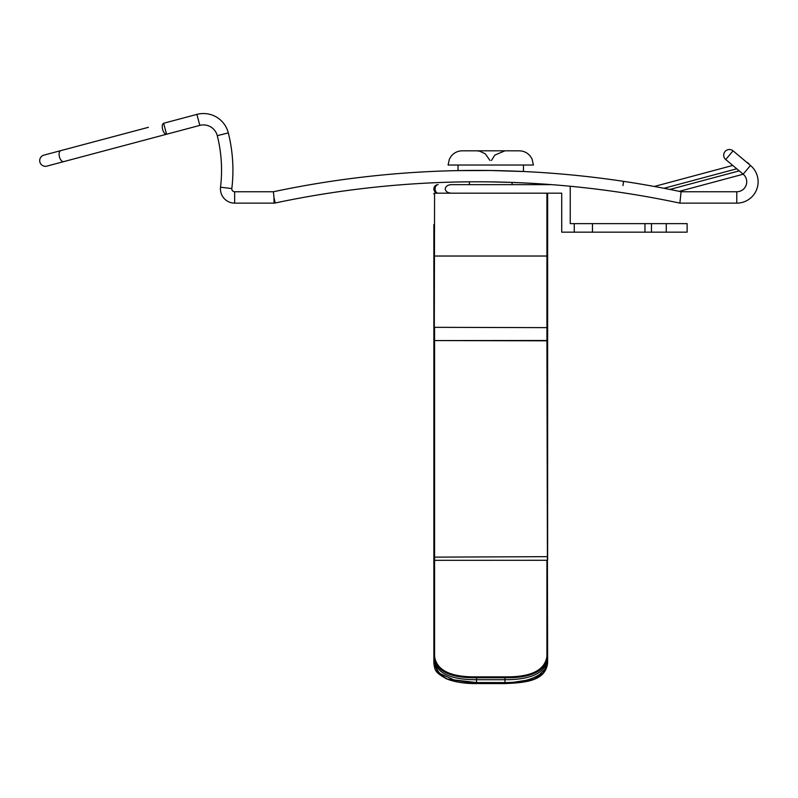 <?xml version="1.0" encoding="UTF-8"?>
<svg xmlns="http://www.w3.org/2000/svg" width="798" height="798" viewBox="0 0 798 798"><rect width="100%" height="100%" fill="white"/><g stroke="black" fill="none" stroke-linecap="round" stroke-linejoin="round"><path stroke-width="1.2" d="M469.414 184.647L469.414 181.834L468.057 181.844M467.778 181.844L465.882 181.864M490.69 181.894L490.75 181.894C522.8 182.682 522.78 182.682 490.69 181.894M46.863 166.114L63.72 161.625L46.863 166.114A5.686 5.686 0 0 1 39.9 162.084A5.686 5.686 0 0 1 43.93 155.121L148.378 127.321M275.17 203.001A973.251 973.251 0 0 1 679.886 203.131L681.083 191.749L736.773 191.749A9.955 9.955 0 0 0 743.167 174.173L725.741 159.55L729.392 155.191L733.053 150.832L750.479 165.455A21.327 21.327 0 0 1 736.773 203.131L679.886 203.131A973.251 973.251 0 0 0 275.17 203.001A5.686 5.686 0 0 1 273.993 203.131L273.993 197.445L275.17 203.001A5.686 5.686 0 0 1 273.993 203.131L234.662 203.131A14.224 14.224 0 0 1 220.537 187.211A142.214 142.214 0 0 0 217.275 135.68A14.224 14.224 0 0 0 199.819 125.396L166.553 134.254L163.63 123.261L196.897 114.403L163.63 123.261C162.223 124.009 161.884 126.054 162.612 129.416C163.65 132.687 164.967 134.303 166.553 134.254L63.72 161.625A5.686 2.903 -104.9 0 1 59.451 156.877A5.686 2.903 -104.9 0 1 60.798 150.632L120.887 134.633M221.555 170.273A142.214 142.214 0 0 0 217.275 135.68A14.224 14.224 0 0 0 199.819 125.396L196.897 114.403A25.596 25.596 0 0 1 228.308 132.907A153.585 153.585 0 0 1 231.829 188.567A2.843 2.843 0 0 0 234.662 191.749L273.395 191.749A984.622 984.622 0 0 1 681.083 191.749A984.622 984.622 0 0 0 273.395 191.749L273.993 197.445M490.75 170.513L523.458 171.51L490.75 170.513L458.042 170.612L490.75 170.513M523.458 165.026L523.458 171.51L514.211 171.121M613.692 191.41L615.886 191.729M623.567 192.867L621.961 192.617M654.29 186.473L732.764 165.445M743.217 174.213L679.208 191.36M725.033 151.53A5.686 5.686 0 0 0 725.741 159.55A5.686 5.686 0 0 1 729.392 149.505A5.686 5.686 0 0 0 725.033 151.53M733.053 150.832A5.686 5.686 0 0 0 729.392 149.505A5.686 5.686 0 0 1 733.053 150.832M749.282 164.458A4.269 4.269 0 0 0 746.818 162.383A4.269 4.269 0 0 1 749.282 164.458M451.269 193.176C447.638 192.907 445.623 191.48 445.234 188.907C445.623 186.333 447.638 184.917 451.269 184.647L551.588 184.647M438.132 193.176A4.269 4.269 0 0 1 433.863 188.907A4.269 4.269 0 0 1 438.132 184.647A4.269 3.012 90 0 0 435.11 188.907A4.269 3.012 90 0 0 438.132 193.176M433.863 557.403L433.863 255.32A0.708 0.708 0 0 0 434.571 256.028L546.919 256.028L546.919 193.176L561.712 193.176L561.712 232.158L574.271 232.158L574.271 223.63L570.241 223.63L570.241 186.253M574.271 223.63L687.128 223.63L687.128 232.158L666.27 232.158L666.27 223.63M607.657 232.158L609.113 232.158M574.271 232.158L666.27 232.158M651.457 232.158L651.457 223.63M644.964 223.63L644.964 232.158M592.465 232.158L592.465 223.63M622.201 232.158L630.629 232.158M491.498 160.468L494.77 155.121L504.964 150.812L462.301 150.812C457.713 150.912 453.962 152.747 451.07 156.308L449.394 159.071L448.087 165.026L533.413 165.026L532.007 158.872L530.351 156.228C527.458 152.717 523.737 150.912 519.189 150.812L476.526 150.812L479.688 151.161L485.294 153.834L489.992 160.468M433.863 557.433L434.571 193.176L546.919 193.176A0.708 0.708 0 0 1 547.628 193.884L547.628 340.806L546.919 340.576L547.628 657.073A0.708 0.559 180 0 0 546.919 656.505C544.695 670.46 530.71 677.243 504.964 676.854L476.526 676.854C450.73 677.223 436.745 670.44 434.571 656.505A0.708 0.559 180 0 0 433.863 657.073L433.863 659.188C435.558 668.056 438.232 673.123 441.873 674.4L453.972 679.896L476.526 682.559L476.526 679.716C450.341 679.796 436.117 672.953 433.863 659.188L433.863 556.665L434.571 557.134L434.571 340.576L433.863 340.806L434.571 340.497L434.571 327.33L547.628 327.639M433.863 327.639L433.863 224.607M434.302 663.228A0.708 0.569 180 0 1 433.863 662.709L433.863 657.073C436.067 671.208 450.291 678.11 476.526 677.761L476.526 676.854M434.611 664.445L438.182 672.993L447.279 679.048L476.526 683.597C464.905 683.667 454.94 682.1 446.621 678.908C435.588 672.664 434.681 670.839 433.863 662.709L433.863 657.073M433.863 411.908L433.863 342.96M546.879 664.475L543.288 673.023L534.181 679.068L504.964 683.597L476.526 683.557L504.964 683.597C526.74 682.679 545.752 680.624 547.628 662.709L547.628 657.073C545.373 671.238 531.149 678.13 504.964 677.761L504.964 679.716L476.526 679.716L476.526 677.761L504.964 677.761L504.964 676.854M547.628 330.103L547.628 362.122M547.628 249.634L547.628 305.804M547.628 559.947L547.628 340.806L434.571 340.576L546.919 340.497L546.919 256.028A0.708 0.708 0 0 0 547.628 255.32M433.863 193.884A0.708 0.708 0 0 1 434.571 193.176A0.708 0.708 0 0 0 433.863 193.884M504.964 682.559C520.296 682.569 531.907 679.806 539.797 674.27C546.331 667.886 546.131 668.794 547.628 659.188C545.433 672.923 531.209 679.766 504.964 679.716L504.964 682.559L476.526 682.559M220.537 187.211L231.829 188.567A2.843 2.843 0 0 0 234.662 191.749L234.662 203.131A14.224 14.224 0 0 1 220.537 187.211M736.773 203.131L736.773 191.749M746.719 181.794A9.955 9.955 0 0 0 743.167 174.173L750.479 165.455A21.327 21.327 0 0 1 758.1 181.794M196.897 114.403A25.596 25.596 0 0 1 228.308 132.907A153.585 153.585 0 0 1 232.926 170.273M669.861 189.445L739.227 170.862M736.754 168.787L663.976 188.288M217.275 135.68L228.308 132.907M622.969 185.575L623.577 181.355L622.969 185.575M434.571 656.505L434.571 557.134L547.628 556.665M546.919 656.505L546.919 560.286L433.863 560.336M546.919 193.176A0.708 0.708 0 0 1 547.628 193.884M547.628 662.709A0.708 0.569 180 0 1 547.199 663.228M458.042 170.612L458.042 165.026M512.077 182.423L512.077 184.647"/></g></svg>
